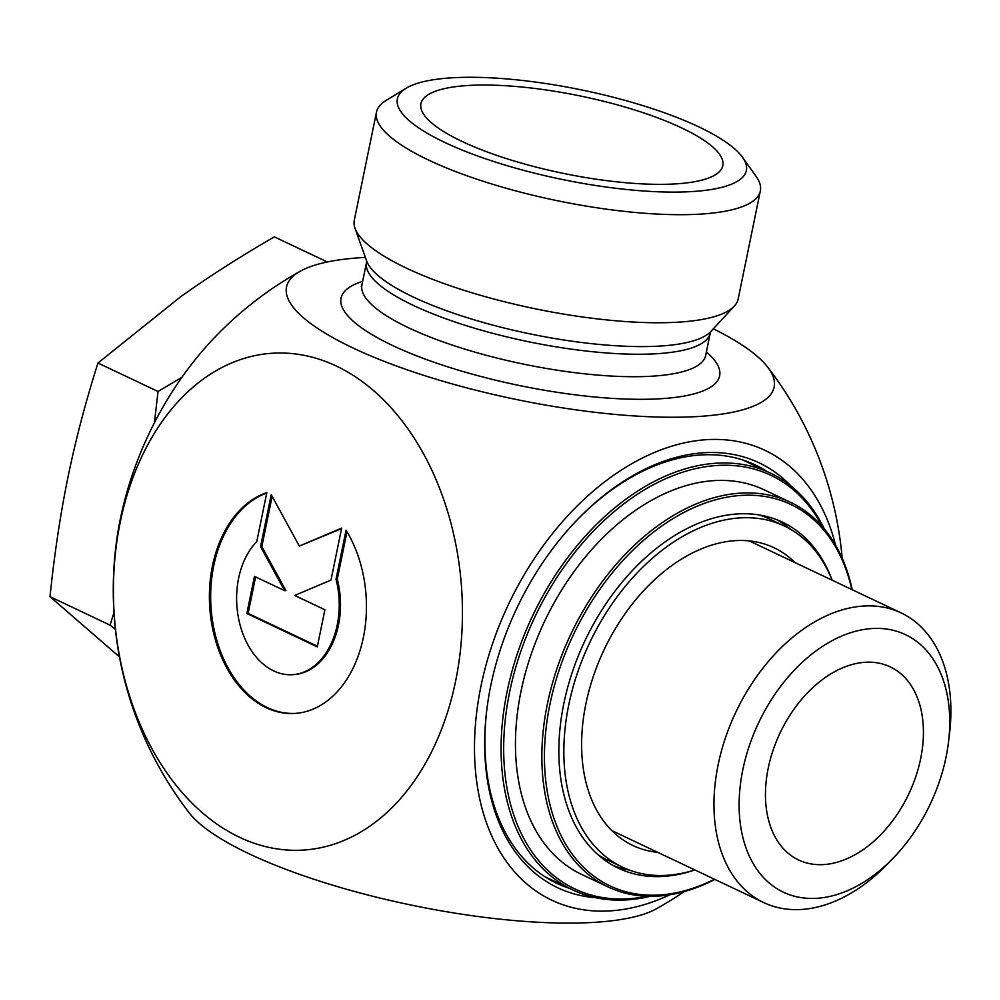 <?xml version="1.0" encoding="UTF-8"?>
<svg xmlns="http://www.w3.org/2000/svg" width="1000" height="1000" viewBox="0 0 1000 1000"><rect width="100%" height="100%" fill="white"/><g stroke="black" fill="none" stroke-linecap="round" stroke-linejoin="round"><path stroke-width="1.5" d="M346.062 530.188A112 78.388 86.5 0 1 361.05 647.025A112 78.388 86.5 0 1 294.775 713.438A112 78.388 86.5 0 1 210.65 616.725A112 78.388 86.5 0 1 266.825 492.625L256.762 541.625A73.188 51.212 -93.5 0 0 240.075 625.013A73.188 51.212 -93.5 0 0 292.4 674.688A73.188 51.212 -93.5 0 0 336.012 579.188L346.062 530.188M266.737 493.025A112 78.388 -93.5 0 0 211.988 617.188A112 78.388 -93.5 0 0 295.413 713.388M347 531.737L337.275 579.113A73.188 51.212 86.5 0 1 293.675 674.613L292.4 674.688M336.012 579.188L337.275 579.113M324.9 609.75L317.288 646.875L246.85 613.488L254.462 576.375L284.637 590.675L260.562 546.675L271.225 494.712L299.337 546.062L341.662 528.1L331 580.062L294.725 595.45L324.9 609.75M341.562 528.612L299.337 546.062M272.137 496.388L261.825 546.6L285.912 590.6L284.637 590.675M260.562 546.675L261.825 546.6M255.613 576.912L248.113 613.413L317.413 646.25M246.85 613.488L248.113 613.413M760.337 190.95L738.162 299A195.938 50.375 -168.4 0 1 734.325 306.112A195.938 50.375 -168.4 0 1 536.1 308.962A195.938 50.375 -168.4 0 1 355.012 228.25A195.938 50.375 -168.4 0 1 354.3 220.212L376.475 112.15A195.938 50.375 11.6 0 0 558.275 200.9A195.938 50.375 11.6 0 0 760.337 190.95A195.938 50.375 11.6 0 0 756.112 176.4L742.513 157.275A178.125 45.8 -168.4 0 1 562.663 179.562A178.125 45.8 -168.4 0 1 406.125 88.225A178.125 45.8 -168.4 0 1 698.863 126.9A178.125 45.8 -168.4 0 1 742.513 157.275M365.375 257.4A248.888 64 11.6 0 0 300.363 271.163A248.888 64 11.6 0 0 396.938 366.175A248.888 64 11.6 0 0 698.025 416.512A248.888 64 11.6 0 0 767.663 367.088A248.888 64 11.6 0 0 713.325 328.825M569.45 888.363A231.562 154.312 -64.6 0 1 556.85 883.375A231.562 154.312 -64.6 0 1 486.812 709.7M576.425 520.638A231.562 154.312 -64.6 0 1 755.2 464.888A231.562 154.312 -64.6 0 1 767.038 471.488M791.075 486.062A235.125 156.688 115.4 0 0 577.013 520.025A235.125 156.688 115.4 0 0 486.712 710.537A235.125 156.688 115.4 0 0 595.962 897.738M835.6 545.237A248.888 165.875 115.4 0 0 706.787 439.663A248.888 165.875 115.4 0 0 480.975 686.162A248.888 165.875 115.4 0 0 610.062 910.888A248.888 165.875 115.4 0 0 669.95 894.75M300.363 271.163A365.15 365.15 0 0 0 214.838 337.25A258.125 172.025 115.4 0 0 115.938 545.925A365.15 365.15 0 0 0 189.175 812.825A248.888 64 -168.4 0 0 594.188 922.362A248.888 64 -168.4 0 0 656.475 908.75A365.15 365.15 0 0 0 684.175 891.612M406.125 88.225L386.087 100.438A195.938 50.375 11.6 0 0 376.475 112.15M681.725 127.95A154.075 39.613 -168.4 0 1 722.1 167.812A154.075 39.613 -168.4 0 1 619.975 182.175A154.075 39.613 -168.4 0 1 462.013 141.425A154.075 39.613 -168.4 0 1 420.737 105.95A154.075 39.613 -168.4 0 1 515.737 86.463A154.075 39.613 -168.4 0 1 681.725 127.95M336.287 366.025A248.888 174.175 -93.5 0 0 118.525 650.625A248.888 174.175 -93.5 0 0 408.963 788.275A248.888 174.175 -93.5 0 0 336.287 366.025M768.238 768.1A106.875 71.225 -64.6 0 1 882.312 663.938A106.875 71.225 -64.6 0 1 908.787 793.938A106.875 71.225 -64.6 0 1 791.4 855.75A106.875 71.225 -64.6 0 1 768.238 768.1M948.5 742.05L949.513 733.7A160.312 106.838 115.4 0 0 901.087 612.888A160.312 106.838 115.4 0 0 718.138 764.75A160.312 106.838 115.4 0 0 763.775 902.613A160.312 106.838 115.4 0 0 887.938 863.587L893.775 857.525A142.5 94.963 -64.6 0 1 778.662 889.7A142.5 94.963 -64.6 0 1 742.837 769.663A142.5 94.963 -64.6 0 1 866.35 629.1A142.5 94.963 -64.6 0 1 948.5 742.05A142.5 94.963 -64.6 0 1 893.775 857.525M115.4 629.325L110.062 625.138L113.963 612.537M154.425 422.738L158.025 391.5L181.9 377.325M327.337 261.975L274.337 236.863C239.5 257.05 208.113 277.137 180.175 297.113L97.963 363.025C85.588 402.025 75.612 440.012 68.012 477.013C60.425 514.025 54.413 553.913 50 596.675L119.45 656.9M97.963 363.025L158.025 391.5M50 596.675L110.062 625.138M694.837 869.938A188.812 125.825 -64.6 0 1 622.562 867.212A188.812 125.825 -64.6 0 1 641.2 568.725A188.812 125.825 -64.6 0 1 784.287 525.988L769.887 519.163A188.812 125.825 115.4 0 0 759.087 514.925M598.038 854.712A188.812 125.825 115.4 0 0 608.162 860.387L622.562 867.212M657.675 852.325A164.762 109.8 -64.6 0 1 632.863 845.487A164.762 109.8 -64.6 0 1 649.125 585A164.762 109.8 -64.6 0 1 773.988 547.712A164.762 109.8 -64.6 0 1 795 562.6M784.287 525.988A188.812 125.825 -64.6 0 1 828.3 571.462A188.812 125.825 -64.6 0 1 832.15 580.212M694.613 870A191.475 127.613 -64.6 0 1 618.413 868.213A191.475 127.613 -64.6 0 1 630.862 572.2A191.475 127.613 -64.6 0 1 782.438 522.15A191.475 127.613 -64.6 0 1 832.062 579.987M852.212 589.712A212.85 141.85 115.4 0 0 790.387 502.262A212.85 141.85 115.4 0 0 621.9 557.913A212.85 141.85 115.4 0 0 608.062 886.95A212.85 141.85 115.4 0 0 714.9 879.438M714.45 879.237A211.075 140.662 -64.6 0 1 551.5 810.462A211.075 140.662 -64.6 0 1 623.75 559.625A211.075 140.662 -64.6 0 1 851.775 589.513M790.387 502.262L763.988 489.75A212.85 141.85 115.4 0 0 595.5 545.4A212.85 141.85 115.4 0 0 581.663 874.438L608.062 886.95M647.05 896.25A228.888 152.537 -64.6 0 1 506.425 784.7A228.888 152.537 -64.6 0 1 589.675 535.1A228.888 152.537 -64.6 0 1 822.275 526.562M824.375 529.012A230.662 153.725 115.4 0 0 770.413 473.088A230.662 153.725 115.4 0 0 587.837 533.387A230.662 153.725 115.4 0 0 572.837 889.975A230.662 153.725 115.4 0 0 650.288 896.325M742.6 459.9A230.662 153.725 -64.6 0 1 742.812 460L770.413 473.088M572.837 889.975L545.237 876.888A230.662 153.725 -64.6 0 1 545.013 876.787M734.325 306.112L710.863 331.488A177.838 45.725 -168.4 0 1 530.938 334.075A177.838 45.725 -168.4 0 1 366.587 260.825L355.012 228.25M366.575 260.775L366.538 262.425A175.45 45.113 11.6 0 0 529.338 341.9A175.45 45.113 11.6 0 0 710.275 332.987L710.9 331.45M710.275 332.987L705.662 355.45A175.45 45.113 -168.4 0 1 524.725 364.363A175.45 45.113 -168.4 0 1 361.925 284.887L366.538 262.425M362.663 281.337A193.263 49.7 11.6 0 0 520.337 385.712A193.263 49.7 11.6 0 0 706.388 351.9M756.237 466.362A231.562 154.312 115.4 0 0 749.725 462.488M551.525 880.662A231.562 154.312 115.4 0 0 558.65 883.25M613.112 865.462A191.475 127.613 115.4 0 0 629.138 870M790.612 529.312A191.475 127.613 115.4 0 0 776.95 519.775M361.3 286.425L361.925 284.887M705.662 355.45L705.638 357.113M842.188 558.225A365.15 365.15 0 0 0 767.663 367.088M611.85 830.6L763.775 902.613M749.175 540.875L901.087 612.888"/></g></svg>
